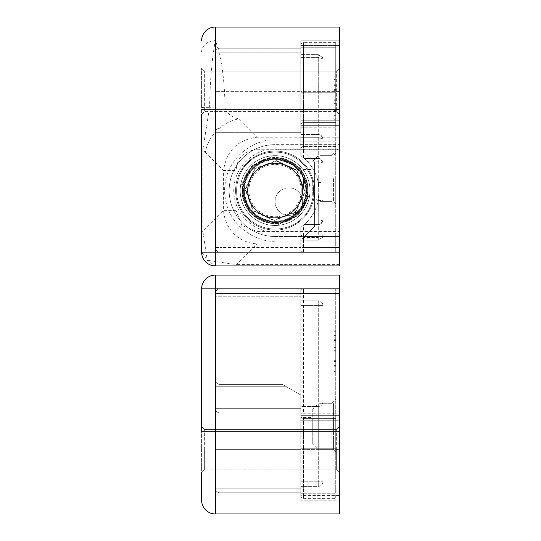 <?xml version="1.0" encoding="UTF-8"?>
<svg xmlns="http://www.w3.org/2000/svg" width="541" height="541" viewBox="0 0 541 541"><rect width="100%" height="100%" fill="white"/><g stroke="black" fill="none" stroke-linecap="round" stroke-linejoin="round"><path stroke-width="0.41" stroke-dasharray="2.71 2.03" d="M333.432 178.631L333.432 201.597L333.432 178.631M335.724 178.631L335.724 206.195L335.724 178.631M318.27 178.631L318.27 201.597L318.27 178.631M312.759 178.631L312.759 196.085L312.759 178.631M303.575 178.631L303.575 187.822L303.575 178.631M331.133 178.631L331.133 201.597L331.133 178.631M322.862 200.447L322.862 59.206L322.862 235.592L322.862 200.447L318.27 200.447A44.098 44.098 0 0 1 307.119 221.81L318.27 221.81L318.27 200.447L319.19 191.494A44.098 44.098 0 0 1 303.575 225.157L303.575 231.913L335.724 231.913L335.724 236.512L303.575 236.512A2.759 2.759 0 0 1 300.816 233.753L300.816 227.308L303.575 225.157M335.724 231.913L335.724 146.476L303.575 146.476L335.724 146.476L335.724 127.189L335.724 247.535L303.575 247.535L303.575 237.425L300.816 240.184L300.816 227.308L304.258 224.569L318.27 224.569L322.517 221.729L322.862 219.971A4.592 4.592 0 0 1 318.27 224.569L304.258 224.569L307.119 221.81M322.862 178.631L322.862 201.597L322.862 178.631M335.724 84.741L333.892 84.741L333.892 79.412L335.724 79.412L333.892 79.412L335.724 79.412L333.892 79.412L333.892 84.856L335.724 84.856L335.724 79.412L335.724 120.758L335.724 79.412L335.724 120.758L335.724 84.856L333.892 84.856L333.892 97.907L335.724 97.907L333.892 97.907L333.892 103.351L335.724 103.351L333.892 103.351L333.892 111.297L335.724 111.297M335.724 127.189L335.724 122.591L335.724 127.189L303.575 127.189L335.724 127.189M335.724 252.126L335.724 247.535L335.724 252.126L303.575 252.126L335.724 252.126M322.862 155.666L331.133 155.666L335.724 151.074L303.575 151.074L314.598 162.097L300.816 148.315L303.575 151.074L303.575 157.83L300.816 155.68L304.258 158.418L318.27 158.418L318.27 137.292L300.816 137.292L300.816 141.884L300.816 125.35A2.759 2.759 0 0 1 303.575 122.591L303.575 92.274L303.575 122.591A2.759 2.759 0 0 0 300.816 125.35A2.759 2.759 0 0 1 303.575 122.591L335.724 122.591L335.724 92.274L335.724 122.591L303.575 122.591A2.759 2.759 0 0 0 300.816 125.35L300.816 148.315L300.816 137.292L318.27 137.292L322.862 139.132A4.592 4.592 0 0 0 318.27 134.533L300.816 134.533L300.816 47.263L300.816 137.292L300.816 134.533L318.27 134.533L322.517 137.373L322.862 139.132L318.27 137.292L318.27 237.425L303.575 237.425L300.816 240.184L300.816 249.367A2.759 2.759 0 0 0 303.575 252.126L303.575 247.535L335.724 247.535L335.724 236.512L303.575 236.512A2.759 2.759 0 0 1 300.816 233.753L300.816 247.535L300.816 236.512L300.816 241.103L339.403 241.103L339.403 236.512L275.092 236.512A45.931 45.931 0 0 1 229.161 190.574A45.931 45.931 0 0 0 275.092 236.512L339.403 236.512L339.403 140.045L275.092 140.045L275.092 144.643L339.403 144.643L275.092 144.643A45.931 45.931 0 0 0 229.161 190.574A45.931 45.931 0 0 1 275.092 144.643A45.931 45.931 0 0 0 229.161 190.574A45.931 45.931 0 0 0 275.092 236.512A45.931 45.931 0 0 1 229.161 190.574A45.931 45.931 0 0 1 275.092 144.643L275.092 149.235L339.403 149.235M335.724 92.274L335.724 42.665L335.724 92.274L303.575 92.274L303.575 47.263L335.724 47.263L303.575 47.263L303.575 92.274L335.724 92.274M335.724 89.36L333.892 89.36M335.724 119.223L333.892 119.223L333.892 120.758L335.724 120.758L333.892 120.758L333.892 115.314L335.724 115.314L333.892 115.314L333.892 111.297M335.724 113.096L333.892 113.096L333.892 119.223M335.724 99.828L333.892 99.828L333.892 113.096M333.892 84.741L333.892 99.828M335.724 42.665L303.575 42.665L335.724 42.665M300.816 151.074L300.816 141.884L300.816 155.68L300.816 151.074L303.575 151.074L303.575 122.591L335.724 122.591L303.575 122.591A2.759 2.759 0 0 0 300.816 125.35L300.816 132.701L300.816 128.102L219.971 128.102A4.592 4.592 0 0 0 215.379 132.701L215.379 247.535A4.592 4.592 0 0 0 219.971 252.126L339.403 252.126L339.403 247.535L339.403 252.126L219.971 252.126A4.592 4.592 0 0 1 215.379 247.535A4.592 4.592 0 0 0 219.971 252.126L219.971 247.535L300.816 247.535L300.816 252.126L300.816 241.103L303.575 241.103L303.575 252.126A2.759 2.759 0 0 1 300.816 249.367L300.816 229.161L300.816 247.535L339.403 247.535L339.403 241.103M303.575 157.83A44.098 44.098 0 0 1 319.19 191.494L318.27 182.54L318.27 161.177L322.862 163.017L322.517 161.259L318.27 158.418L304.258 158.418L307.119 161.177A44.098 44.098 0 0 1 318.27 182.54L322.862 182.54M314.598 226.402L314.598 162.097L314.598 226.402L303.575 237.425L314.598 226.402M335.724 85.37L333.892 85.37L333.892 120.758L333.892 115.253L335.724 115.253M335.724 84.856L333.892 84.856L335.724 84.856M335.724 90.658L333.892 90.658M335.724 99.943L333.892 99.943M335.724 110.384L333.892 110.384M335.724 115.314L333.892 115.314L335.724 115.314M335.724 120.758L333.892 120.758L335.724 120.758M335.724 100.288L333.892 100.288L333.892 115.253M333.892 85.37L333.892 100.288M300.816 45.424L300.816 47.263L300.816 45.424A2.759 2.759 0 0 1 303.575 42.665A2.759 2.759 0 0 0 300.816 45.424L300.816 91.355L300.816 40.832L339.403 40.832L339.403 120.758L339.403 40.832L300.816 40.832L300.816 45.424A2.759 2.759 0 0 1 303.575 42.665L303.575 47.263L300.816 47.263L303.575 47.263L303.575 42.665A2.759 2.759 0 0 0 300.816 45.424L339.403 45.424L300.816 45.424M335.724 141.884L303.575 141.884L303.575 146.476A2.759 2.759 0 0 0 300.816 149.235A2.759 2.759 0 0 1 303.575 146.476A2.759 2.759 0 0 0 300.816 149.235A2.759 2.759 0 0 1 303.575 146.476L303.575 151.074M318.27 54.607L300.816 54.607L318.27 54.607L322.517 57.447L318.27 54.607L318.27 57.366L322.862 59.206L318.27 57.366L300.816 57.366L318.27 57.366L318.27 92.274L300.816 92.274L318.27 92.274L318.27 54.607M318.27 134.533L300.816 134.533L318.27 134.533L318.27 92.274L318.27 134.533A4.592 4.592 0 0 1 322.862 139.132L322.517 137.373L318.27 134.533A4.592 4.592 0 0 1 322.862 139.132L322.517 137.373L322.862 139.132M300.816 237.952L318.27 237.952L318.27 240.184L318.27 237.425L322.862 235.592L322.517 237.35L318.27 240.184L300.816 240.184L318.27 240.184L322.571 237.195L322.862 235.592L318.27 237.952L318.27 221.81L322.862 219.971A4.592 4.592 0 0 1 318.27 224.569M322.862 59.206L322.517 57.447L322.862 59.206M307.119 161.177L318.27 161.177L318.27 158.418A4.592 4.592 0 0 1 322.862 163.017L322.517 161.259M248.319 161.529A39.507 39.507 0 0 0 259.234 226.753A39.507 39.507 0 0 0 314.598 190.574A39.507 39.507 0 0 0 248.319 161.529A39.507 39.507 0 0 0 259.234 226.753A39.507 39.507 0 0 0 314.598 190.574A39.507 39.507 0 0 0 248.319 161.529A39.507 39.507 0 0 0 259.234 226.753A39.507 39.507 0 0 0 314.598 190.574A39.507 39.507 0 0 0 248.319 161.529A39.507 39.507 0 0 0 259.234 226.753A39.507 39.507 0 0 0 314.598 190.574A39.507 39.507 0 0 0 248.319 161.529A39.507 39.507 0 0 1 314.598 190.574A39.507 39.507 0 0 0 248.319 161.529M253.871 167.548A31.31 31.31 0 0 0 252.072 211.795A31.31 31.31 0 0 0 296.312 213.6A31.31 31.31 0 0 0 298.118 169.353A31.31 31.31 0 0 0 253.871 167.548A31.31 31.31 0 0 1 306.409 190.574A31.31 31.31 0 0 1 262.527 219.254A31.31 31.31 0 0 1 253.871 167.548M253.472 167.115A31.905 31.905 0 0 0 251.633 212.2A31.905 31.905 0 0 0 296.718 214.033A31.905 31.905 0 0 0 298.551 168.954A31.905 31.905 0 0 0 253.472 167.115A31.905 31.905 0 0 1 306.997 190.574A31.905 31.905 0 0 1 262.284 219.795A31.905 31.905 0 0 1 253.472 167.115M251.437 164.904A34.908 34.908 0 0 0 261.08 222.547A34.908 34.908 0 0 0 298.754 216.244A34.908 34.908 0 0 1 240.184 190.574A34.908 34.908 0 0 1 251.437 164.904A34.908 34.908 0 0 0 261.08 222.547A34.908 34.908 0 0 0 298.754 216.244A34.908 34.908 0 0 1 240.184 190.574A34.908 34.908 0 0 1 251.437 164.904A34.908 34.908 0 0 0 261.08 222.547A34.908 34.908 0 0 0 298.754 216.244A34.908 34.908 0 0 1 240.184 190.574A34.908 34.908 0 0 1 289.104 158.601A34.908 34.908 0 0 1 310.007 190.574A34.908 34.908 0 0 0 251.437 164.904A34.908 34.908 0 0 1 310.007 190.574A34.908 34.908 0 0 1 298.754 216.244A34.908 34.908 0 0 0 289.104 158.601A34.908 34.908 0 0 0 251.437 164.904A34.908 34.908 0 0 1 310.007 190.574A34.908 34.908 0 0 1 298.754 216.244A34.908 34.908 0 0 0 289.104 158.601A34.908 34.908 0 0 0 251.437 164.904A34.908 34.908 0 0 1 310.007 190.574A34.908 34.908 0 0 1 298.754 216.244A34.908 34.908 0 0 0 310.007 190.574A34.908 34.908 0 0 1 298.754 216.244A34.908 34.908 0 0 0 310.007 190.574A34.908 34.908 0 0 1 298.754 216.244A34.908 34.908 0 0 0 310.007 190.574A34.908 34.908 0 0 1 298.754 216.244A34.908 34.908 0 0 0 289.104 158.601A34.908 34.908 0 0 0 251.437 164.904M247.994 190.574A27.104 27.104 0 0 1 275.092 163.477A27.104 27.104 0 0 1 302.196 190.574A27.104 27.104 0 0 0 275.092 163.477A27.104 27.104 0 0 0 247.994 190.574A27.104 27.104 0 0 0 275.092 217.678A27.104 27.104 0 0 0 302.196 190.574A27.104 27.104 0 0 1 275.092 217.678A27.104 27.104 0 0 1 247.994 190.574M301.276 190.574A26.184 26.184 0 0 0 275.092 164.39A26.184 26.184 0 0 0 248.914 190.574A26.184 26.184 0 0 0 275.092 216.758A26.184 26.184 0 0 0 301.276 190.574M244.316 190.574A30.776 30.776 0 0 0 275.092 221.35A30.776 30.776 0 0 0 305.868 190.574A30.776 30.776 0 0 0 275.092 159.798A30.776 30.776 0 0 0 244.316 190.574M242.483 190.574A32.616 32.616 0 0 0 275.092 223.19A32.616 32.616 0 0 0 307.707 190.574A32.616 32.616 0 0 1 275.092 223.19A32.616 32.616 0 0 1 242.483 190.574A32.616 32.616 0 0 0 275.092 223.19A32.616 32.616 0 0 0 307.707 190.574A32.616 32.616 0 0 1 275.092 223.19A32.616 32.616 0 0 1 242.483 190.574A32.616 32.616 0 0 0 275.092 223.19A32.616 32.616 0 0 0 307.707 190.574A32.616 32.616 0 0 1 275.092 223.19A32.616 32.616 0 0 1 242.483 190.574A32.616 32.616 0 0 0 275.092 223.19A32.616 32.616 0 0 0 307.707 190.574A32.616 32.616 0 0 1 275.092 223.19A32.616 32.616 0 0 1 242.483 190.574A32.616 32.616 0 0 1 275.092 157.958A32.616 32.616 0 0 1 307.707 190.574A32.616 32.616 0 0 1 275.092 223.19A32.616 32.616 0 0 1 242.483 190.574A32.616 32.616 0 0 1 275.092 157.958A32.616 32.616 0 0 1 307.707 190.574A32.616 32.616 0 0 0 275.092 157.958A32.616 32.616 0 0 0 242.483 190.574A32.616 32.616 0 0 1 275.092 157.958A32.616 32.616 0 0 1 307.707 190.574A32.616 32.616 0 0 0 275.092 157.958A32.616 32.616 0 0 0 242.483 190.574A32.616 32.616 0 0 1 275.092 157.958A32.616 32.616 0 0 1 307.707 190.574A32.616 32.616 0 0 0 275.092 157.958A32.616 32.616 0 0 0 242.483 190.574A32.616 32.616 0 0 1 275.092 157.958A32.616 32.616 0 0 1 307.707 190.574A32.616 32.616 0 0 0 275.092 157.958A32.616 32.616 0 0 0 242.483 190.574M275.092 163.017A27.557 27.557 0 0 1 302.656 190.574A27.557 27.557 0 0 1 275.092 218.138A27.557 27.557 0 0 1 247.535 190.574A27.557 27.557 0 0 1 275.092 163.017A27.557 27.557 0 0 1 302.656 190.574A27.557 27.557 0 0 1 275.092 218.138A27.557 27.557 0 0 1 247.535 190.574A27.557 27.557 0 0 1 275.092 163.017M201.597 114.327L204.356 111.568L336.644 111.568L336.644 71.148L336.644 111.568L204.356 111.568L204.356 71.148L204.356 111.568L201.597 114.327L201.597 68.389L201.597 252.126A13.782 13.782 0 0 0 215.379 265.908L339.403 265.908L339.403 231.426L256.894 231.426L256.894 243.917L236.194 264.617L207.244 260.262L201.597 252.126A13.782 13.782 0 0 0 215.379 265.908L207.244 260.262L202.889 231.311L223.595 210.611C224.258 219.734 227.673 227.423 233.834 233.671C240.082 239.832 247.771 243.247 256.894 243.917L339.403 243.917M275.092 157.505A33.075 33.075 0 0 0 242.023 190.574A33.075 33.075 0 0 0 275.092 223.649A33.075 33.075 0 0 0 308.167 190.574A33.075 33.075 0 0 0 275.092 157.505A33.075 33.075 0 0 0 242.023 190.574A33.075 33.075 0 0 0 275.092 223.649A33.075 33.075 0 0 0 308.167 190.574A33.075 33.075 0 0 0 275.092 157.505M275.092 201.597A13.782 13.782 0 0 1 288.874 187.822A13.782 13.782 0 0 1 302.656 201.597A13.782 13.782 0 0 0 288.874 187.822A13.782 13.782 0 0 0 275.092 201.597A13.782 13.782 0 0 0 288.874 215.379A13.782 13.782 0 0 0 302.656 201.597A13.782 13.782 0 0 1 288.874 215.379A13.782 13.782 0 0 1 275.092 201.597M201.597 107.618A13.782 0.365 180 0 1 209.59 107.287L202.889 149.458L201.597 149.458M201.597 52.152A13.782 11.517 180 0 1 215.379 40.636C212.004 57.948 210.077 80.169 209.59 107.287A36.747 1.244 179.1 0 1 225.022 106.929C225.698 112.427 230.229 116.437 238.615 118.952A36.747 30.675 -45 0 0 205.31 152.258L202.889 149.458L202.889 231.311L201.597 231.311M201.597 40.832A13.782 13.782 0 0 1 215.379 27.05L339.403 27.05L339.403 106.929L225.022 106.929C224.589 78.803 221.377 56.704 215.379 40.636L215.379 27.05M339.403 106.929L339.403 118.952L238.615 118.952L256.894 137.238C237.364 139.903 226.26 151.007 223.595 170.543L236.079 170.543L236.079 210.611L241.969 225.536L256.894 231.426M339.403 140.045L339.403 247.535L300.816 247.535M339.403 118.952L339.403 231.426M219.971 128.102A4.592 4.592 0 0 0 215.379 132.701L215.379 247.535L219.971 247.535L219.971 132.701L215.379 132.701A4.592 4.592 0 0 1 219.971 128.102A4.592 4.592 0 0 0 215.379 132.701A4.592 4.592 0 0 1 219.971 128.102L219.971 132.701L300.816 132.701L219.971 132.701L219.971 52.775L219.971 91.355L300.816 91.355L219.971 91.355L219.971 128.102A4.592 4.592 0 0 0 215.379 132.701L215.379 52.775L215.379 132.701A4.592 4.592 0 0 1 219.971 128.102L300.816 128.102L219.971 128.102L300.816 128.102L300.816 91.355L339.403 91.355L339.403 114.327L339.403 91.355L339.403 114.327L339.403 91.355L300.816 91.355L300.816 120.758L339.403 120.758L300.816 120.758L300.816 48.183L300.816 132.701L300.816 120.758L339.403 120.758L300.816 120.758L300.816 125.35A2.759 2.759 0 0 1 303.575 122.591L303.575 127.189L300.816 127.189L303.575 127.189L303.575 141.884L300.816 141.884L322.862 141.884M339.403 264.617L236.194 264.617L236.194 265.908M205.31 152.258L223.595 170.543L223.595 210.611L236.079 210.611M339.403 137.238L256.894 137.238L256.894 149.729C243.971 150.675 237.032 157.614 236.079 170.543M219.971 229.161L300.816 229.161L215.379 229.161L219.971 229.161L219.971 132.701L215.379 132.701M300.816 48.183L219.971 48.183L300.816 48.183M219.971 48.183A4.592 4.592 0 0 0 215.379 52.775A4.592 4.592 0 0 1 219.971 48.183A4.592 4.592 0 0 0 215.379 52.775L300.816 52.775L215.379 52.775A4.592 4.592 0 0 1 219.971 48.183L219.971 52.775L219.971 48.183M201.597 472.611L204.356 469.852L336.644 469.852L336.644 449.645L336.644 469.852L336.644 449.645L336.644 469.852L204.356 469.852L204.356 449.645L204.356 469.852L204.356 449.645L204.356 469.852L201.597 472.611L201.597 426.673L201.597 500.168A13.782 13.782 0 0 0 215.379 513.95L339.403 513.95L339.403 288.874L339.403 415.65L339.403 288.874L215.379 288.874L215.379 513.95A13.782 13.782 0 0 1 201.597 500.168M339.403 449.645L339.403 495.576L339.403 426.673L339.403 449.645L339.403 426.673L339.403 449.645L300.816 449.645L300.816 495.576L300.816 420.242L339.403 420.242L300.816 420.242L339.403 420.242L300.816 420.242L300.816 449.645L300.816 395.025L300.816 488.225L300.816 449.645L339.403 449.645M339.403 288.874L339.403 275.092L215.379 275.092A13.782 13.782 0 0 0 201.597 288.874L201.597 431.272L339.403 431.272M204.356 449.645L204.356 429.432L204.356 449.645M336.644 449.645L336.644 429.432L336.644 449.645M339.403 495.576L339.403 500.168L339.403 495.576L300.816 495.576L300.816 500.168L339.403 500.168L300.816 500.168L300.816 415.65L300.816 495.576A2.759 2.759 0 0 0 303.575 498.335L335.724 498.335L335.724 493.737L335.724 498.335L303.575 498.335A2.759 2.759 0 0 1 300.816 495.576L339.403 495.576M300.816 288.874L219.971 288.874L300.816 288.874L219.971 288.874L300.816 288.874L300.816 296.225L300.816 288.874M300.816 488.225L300.816 492.817L300.816 488.225L219.971 488.225L300.816 488.225M219.971 412.898L300.816 412.898L219.971 412.898A4.592 4.592 0 0 1 215.379 408.299L215.379 293.465L215.379 408.299A4.592 4.592 0 0 0 219.971 412.898A4.592 4.592 0 0 1 215.379 408.299L215.379 449.645L215.379 408.299A4.592 4.592 0 0 0 219.971 412.898L300.816 412.898L219.971 412.898A4.592 4.592 0 0 1 215.379 408.299A4.592 4.592 0 0 0 219.971 412.898A4.592 4.592 0 0 1 215.379 408.299A4.592 4.592 0 0 0 219.971 412.898L219.971 408.299L300.816 408.299L219.971 408.299L219.971 293.465L219.971 412.898A4.592 4.592 0 0 1 215.379 408.299L219.971 408.299L215.379 408.299A4.592 4.592 0 0 0 219.971 412.898L219.971 408.299L300.816 408.299L219.971 408.299L219.971 386.254L219.971 412.898A4.592 4.592 0 0 1 215.379 408.299L300.816 408.299L219.971 408.299L219.971 386.254L285.628 386.254L282.443 384.414L300.816 395.025L282.443 384.414L300.816 395.025L285.628 386.254L219.971 386.254L219.971 408.299L215.379 408.299A4.592 4.592 0 0 0 219.971 412.898L219.971 408.299L215.379 408.299L219.971 408.299L219.971 412.898M215.379 293.465L215.379 296.225L215.379 293.465A4.592 4.592 0 0 1 219.971 288.874A4.592 4.592 0 0 0 215.379 293.465A4.592 4.592 0 0 1 219.971 288.874A4.592 4.592 0 0 0 215.379 293.465L339.403 293.465L215.379 293.465A4.592 4.592 0 0 1 219.971 288.874A4.592 4.592 0 0 0 215.379 293.465A4.592 4.592 0 0 1 219.971 288.874L219.971 293.465L219.971 288.874A4.592 4.592 0 0 0 215.379 293.465M300.816 296.225L300.816 298.057L300.816 296.225L300.816 298.057L215.379 298.057L215.379 296.225L215.379 298.057L215.379 296.225L215.379 298.057L300.816 298.057L215.379 298.057L300.816 298.057L300.816 296.225L215.379 296.225L300.816 296.225M300.816 492.817L219.971 492.817L300.816 492.817M215.379 488.225L215.379 449.645L215.379 488.225A4.592 4.592 0 0 0 219.971 492.817A4.592 4.592 0 0 1 215.379 488.225L219.971 488.225L219.971 449.645L219.971 492.817L219.971 488.225L215.379 488.225A4.592 4.592 0 0 0 219.971 492.817A4.592 4.592 0 0 1 215.379 488.225M215.379 379.823L215.379 386.254L215.379 379.823A4.592 4.592 0 0 0 219.971 384.414A4.592 4.592 0 0 1 215.379 379.823A4.592 4.592 0 0 0 219.971 384.414L282.443 384.414L219.971 384.414L282.443 384.414L219.971 384.414L219.971 386.254L285.628 386.254L219.971 386.254L219.971 384.414A4.592 4.592 0 0 1 215.379 379.823A4.592 4.592 0 0 0 219.971 384.414M312.759 409.219L312.759 426.673L312.759 409.219L318.27 403.708L318.27 426.673L318.27 403.708L333.432 403.708L333.432 449.645L333.432 403.708L335.724 401.408L335.724 451.938L335.724 401.408M312.759 444.127L312.759 417.49L312.759 444.127L318.27 449.645L318.27 426.673L318.27 449.645L333.432 449.645L335.724 451.938M303.575 426.673L303.575 435.863L303.575 426.673M312.759 426.673L312.759 435.863L312.759 426.673M335.724 426.673L335.724 454.237L335.724 426.673M331.133 426.673L331.133 449.645L331.133 426.673M322.862 426.673L322.862 449.645L322.862 426.673M335.724 366.223L333.892 366.223L333.892 371.552L335.724 371.552L333.892 371.552L335.724 371.552L333.892 371.552L333.892 366.115L335.724 366.115L335.724 371.552L335.724 330.213L335.724 371.552L335.724 330.213L335.724 366.115L333.892 366.115L333.892 353.063L335.724 353.063L333.892 353.063L333.892 347.62L335.724 347.62L333.892 347.62L333.892 339.674L335.724 339.674M335.724 413.811L335.724 288.874L335.724 413.811L303.575 413.811L303.575 293.465L335.724 293.465L303.575 293.465L303.575 413.811L335.724 413.811M335.724 418.409L335.724 493.737L335.724 418.409L303.575 418.409L335.724 418.409M335.724 361.611L333.892 361.611M335.724 331.741L333.892 331.741L333.892 330.213L335.724 330.213L333.892 330.213L333.892 335.657L335.724 335.657L333.892 335.657L333.892 339.674M335.724 337.875L333.892 337.875L333.892 331.741M335.724 351.136L333.892 351.136L333.892 337.875M333.892 366.223L333.892 351.136M335.724 288.874L303.575 288.874L335.724 288.874M335.724 365.594L333.892 365.594L333.892 330.213L333.892 335.711L335.724 335.711M335.724 366.115L333.892 366.115L335.724 366.115M335.724 360.313L333.892 360.313M335.724 351.028L333.892 351.028M335.724 340.587L333.892 340.587M335.724 335.657L333.892 335.657L335.724 335.657M335.724 330.213L333.892 330.213L335.724 330.213M335.724 350.683L333.892 350.683L333.892 335.711M333.892 365.594L333.892 350.683M303.575 418.409A2.759 2.759 0 0 1 300.816 415.65L300.816 293.465L300.816 415.65A2.759 2.759 0 0 0 303.575 418.409A2.759 2.759 0 0 1 300.816 415.65L339.403 415.65L300.816 415.65A2.759 2.759 0 0 0 303.575 418.409A2.759 2.759 0 0 1 300.816 415.65A2.759 2.759 0 0 0 303.575 418.409L303.575 448.726L335.724 448.726L303.575 448.726L303.575 493.737L335.724 493.737L303.575 493.737L303.575 418.409A2.759 2.759 0 0 1 300.816 415.65M300.816 481.794L300.816 448.726L300.816 481.794L318.27 481.794L300.816 481.794M300.816 406.467L300.816 305.408L300.816 406.467L318.27 406.467L300.816 406.467M300.816 305.408L300.816 300.816L300.816 305.408L318.27 305.408L300.816 305.408M300.816 291.633L300.816 293.465L300.816 291.633A2.759 2.759 0 0 1 303.575 288.874A2.759 2.759 0 0 0 300.816 291.633A2.759 2.759 0 0 1 303.575 288.874L303.575 293.465L300.816 293.465L303.575 293.465L303.575 288.874A2.759 2.759 0 0 0 300.816 291.633M322.862 481.794L322.862 448.726L322.862 481.794A4.592 4.592 0 0 1 318.27 486.393L300.816 486.393L318.27 486.393A4.592 4.592 0 0 0 322.862 481.794L318.27 481.794L318.27 448.726L318.27 481.794L322.862 481.794A4.592 4.592 0 0 1 318.27 486.393A4.592 4.592 0 0 0 322.862 481.794M322.862 401.868L322.862 305.408L322.862 401.868A4.592 4.592 0 0 1 318.27 406.467A4.592 4.592 0 0 0 322.862 401.868A4.592 4.592 0 0 1 318.27 406.467A4.592 4.592 0 0 0 322.862 401.868L318.27 401.868L318.27 305.408L318.27 401.868L300.816 401.868L322.862 401.868A4.592 4.592 0 0 1 318.27 406.467L318.27 448.726L300.816 448.726L318.27 448.726L318.27 406.467M318.27 300.816L300.816 300.816L318.27 300.816A4.592 4.592 0 0 1 322.862 305.408A4.592 4.592 0 0 0 318.27 300.816A4.592 4.592 0 0 1 322.862 305.408L318.27 305.408L322.862 305.408A4.592 4.592 0 0 0 318.27 300.816L318.27 305.408L318.27 300.816M303.575 122.591A2.759 2.759 0 0 0 300.816 125.35L339.403 125.35L300.816 125.35M300.816 233.753A2.759 2.759 0 0 0 303.575 236.512L303.575 231.913L300.816 231.913M303.575 252.126A2.759 2.759 0 0 1 300.816 249.367A2.759 2.759 0 0 0 303.575 252.126M335.724 241.103L303.575 241.103L303.575 236.512M318.27 158.418A4.592 4.592 0 0 1 322.862 163.017M322.862 92.274L318.27 92.274L322.862 92.274M301.242 218.943C294 227.734 266.463 237.371 246.723 216.725C227.754 195.369 239.595 168.711 248.941 162.205C239.595 168.711 227.754 195.369 246.723 216.725C266.463 237.371 294 227.734 301.242 218.943C294 227.734 266.463 237.371 246.723 216.725C227.754 195.369 239.595 168.711 248.941 162.205C239.595 168.711 227.754 195.369 246.723 216.725C266.463 237.371 294 227.734 301.242 218.943C310.595 212.437 322.436 185.779 303.467 164.423C283.721 143.784 256.191 153.414 248.941 162.205C256.191 153.414 283.721 143.784 303.467 164.423C322.436 185.779 310.595 212.437 301.242 218.943C310.595 212.437 322.436 185.779 303.467 164.423C283.721 143.784 256.191 153.414 248.941 162.205C256.191 153.414 283.721 143.784 303.467 164.423C322.436 185.779 310.595 212.437 301.242 218.943M295.961 213.215A30.796 30.796 0 0 0 297.733 169.705A30.796 30.796 0 0 0 254.223 167.933A30.796 30.796 0 0 0 252.451 211.443A30.796 30.796 0 0 0 295.961 213.215M254.277 167.987A30.722 30.722 0 0 1 297.678 169.752A30.722 30.722 0 0 1 295.913 213.161A30.722 30.722 0 0 1 252.505 211.396A30.722 30.722 0 0 1 254.277 167.987M243.666 190.574A31.425 31.425 0 0 1 287.711 161.793A31.425 31.425 0 0 1 296.394 213.681A31.425 31.425 0 0 1 243.666 190.574M296.346 213.634A31.358 31.358 0 0 0 298.152 169.319A31.358 31.358 0 0 0 253.837 167.514A31.358 31.358 0 0 0 252.038 211.829A31.358 31.358 0 0 0 296.346 213.634M253.891 167.575A31.283 31.283 0 0 1 298.098 169.374A31.283 31.283 0 0 1 296.299 213.58A31.283 31.283 0 0 1 252.092 211.774A31.283 31.283 0 0 1 253.891 167.575M243.078 190.574A32.02 32.02 0 0 1 287.947 161.252A32.02 32.02 0 0 1 296.793 214.114A32.02 32.02 0 0 1 243.078 190.574M298.132 215.568L278.527 224.393L250.098 213.614L241.665 184.4L252.059 165.58L241.665 184.4L250.098 213.614L278.527 224.393L298.132 215.568L278.527 224.393L250.098 213.614L241.665 184.4L252.059 165.58L241.665 184.4L250.098 213.614L278.527 224.393L298.132 215.568L278.527 224.393L250.098 213.614L241.665 184.4L252.059 165.58L241.665 184.4L250.098 213.614L278.527 224.393L298.132 215.568L308.519 196.748L300.086 167.534L271.656 156.755L252.059 165.58L271.656 156.755L300.086 167.534L308.519 196.748L298.132 215.568L308.519 196.748L300.086 167.534L271.656 156.755L252.059 165.58L271.656 156.755L300.086 167.534L308.519 196.748L298.132 215.568L308.519 196.748L300.086 167.534L271.656 156.755L252.059 165.58L271.656 156.755L300.086 167.534L308.519 196.748L298.132 215.568M301.864 219.619A39.507 39.507 0 0 0 314.598 190.574A39.507 39.507 0 0 1 301.864 219.619A39.507 39.507 0 0 0 314.598 190.574A39.507 39.507 0 0 1 301.864 219.619M233.834 233.671L241.969 225.536M339.403 231.913L275.092 231.913C263 233.577 234.314 221.174 233.753 190.574C234.314 159.974 263 147.571 275.092 149.235M256.894 149.729L339.403 149.729M275.092 231.913L275.092 241.103L300.816 241.103M275.092 140.045C260.316 138.016 225.252 153.177 224.569 190.574C225.252 227.971 260.316 243.132 275.092 241.103M215.379 91.355L219.971 91.355L215.379 91.355M201.597 288.874L215.379 288.874L215.379 275.092A13.782 13.782 0 0 0 201.597 288.874M300.816 449.645L219.971 449.645L300.816 449.645M215.379 449.645L219.971 449.645L215.379 449.645M215.379 386.254L219.971 386.254L215.379 386.254M303.575 448.726L300.816 448.726L303.575 448.726M303.575 498.335L303.575 493.737L300.816 493.737L303.575 493.737L303.575 498.335A2.759 2.759 0 0 1 300.816 495.576A2.759 2.759 0 0 0 303.575 498.335M300.816 413.811L303.575 413.811L300.816 413.811M322.862 448.726L318.27 448.726L322.862 448.726M318.27 486.393L318.27 481.794L318.27 486.393M312.759 196.085L318.27 201.597L333.432 201.597L335.724 203.896M303.575 187.822L312.759 187.822M312.759 161.177L318.27 155.666L333.432 155.666L335.724 153.367M303.575 169.448L312.759 169.448M322.862 201.597L331.133 201.597L335.724 206.195M322.517 221.729L322.862 219.971M295.109 212.288L304.597 191.818L296.806 170.557L276.255 161.062L255.075 168.86L245.587 189.33L253.377 210.591L273.935 220.086L295.109 212.288M295.454 212.66L305.11 191.839L297.185 170.212L276.275 160.555L254.73 168.488L245.08 189.316L253.005 210.936L273.908 220.593L295.454 212.66M204.356 71.148L201.597 68.389L204.356 71.148L336.644 71.148L204.356 71.148M336.644 71.148L339.403 68.389L336.644 71.148M336.644 111.568L339.403 114.327L336.644 111.568M336.644 469.852L339.403 472.611L336.644 469.852M204.356 429.432L201.597 426.673L204.356 429.432L336.644 429.432L204.356 429.432M336.644 429.432L339.403 426.673L336.644 429.432M303.575 417.49L312.759 417.49M303.575 435.863L312.759 435.863M322.862 449.645L331.133 449.645L335.724 454.237M322.862 403.708L331.133 403.708L335.724 399.116"/><path stroke-width="0.81" d="M201.597 109.728L339.403 109.728L339.403 265.908L215.379 265.908A13.782 13.782 0 0 1 201.597 252.126L201.597 114.327M339.403 252.126L215.379 252.126L215.379 265.908A13.782 13.782 0 0 1 201.597 252.126L215.379 252.126L215.379 27.05A13.782 13.782 0 0 0 201.597 40.832A13.782 13.782 0 0 1 215.379 27.05L339.403 27.05L339.403 109.728M339.403 288.874L339.403 275.092L215.379 275.092L215.379 288.874L201.597 288.874L201.597 431.272L215.379 431.272L215.379 288.874L339.403 288.874L339.403 513.95L215.379 513.95A13.782 13.782 0 0 1 201.597 500.168L201.597 472.611M201.597 288.874A13.782 13.782 0 0 1 215.379 275.092A13.782 13.782 0 0 0 201.597 288.874M339.403 431.272L215.379 431.272L215.379 513.95A13.782 13.782 0 0 1 201.597 500.168"/></g></svg>

